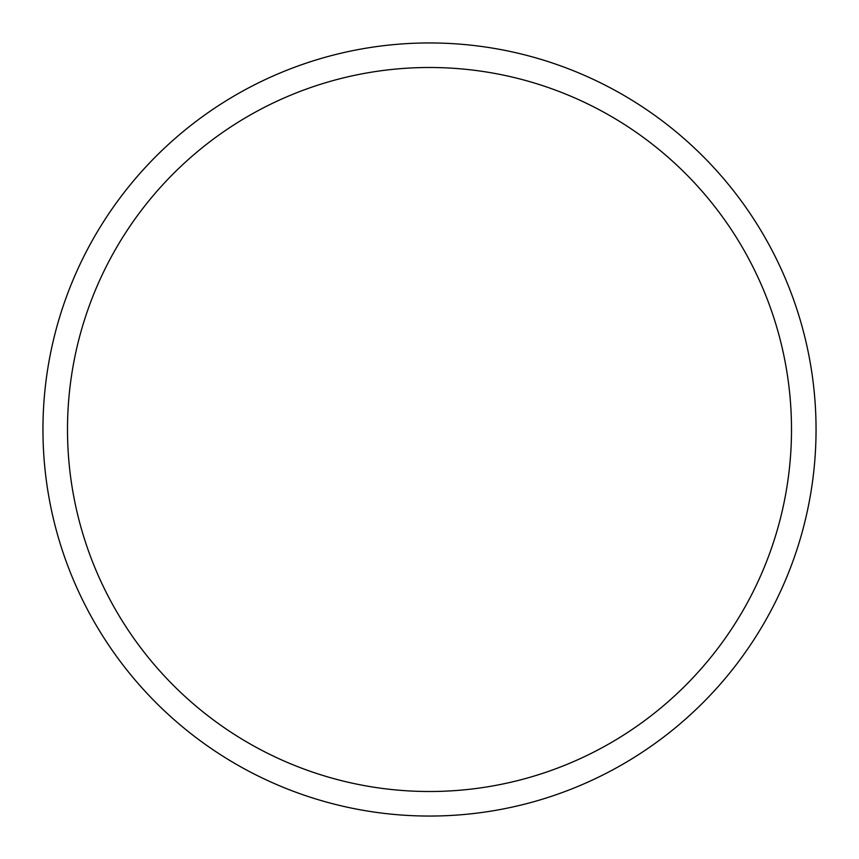 <?xml version="1.0" encoding="UTF-8"?>
<svg xmlns="http://www.w3.org/2000/svg" width="859" height="859" viewBox="0 0 859 859"><rect width="100%" height="100%" fill="white"/><g stroke="black" fill="none" stroke-linecap="round" stroke-linejoin="round"><path stroke-width="1.29" d="M429.5 816.05A386.55 386.55 0 0 0 816.05 429.5A386.55 386.55 0 0 0 429.5 42.95A386.55 386.55 0 0 0 42.95 429.5A386.55 386.55 0 0 0 429.5 816.05M429.5 791.504A362.004 362.004 0 0 0 791.504 429.5A362.004 362.004 0 0 0 429.5 67.496A362.004 362.004 0 0 0 67.496 429.5A362.004 362.004 0 0 0 429.5 791.504"/></g></svg>
